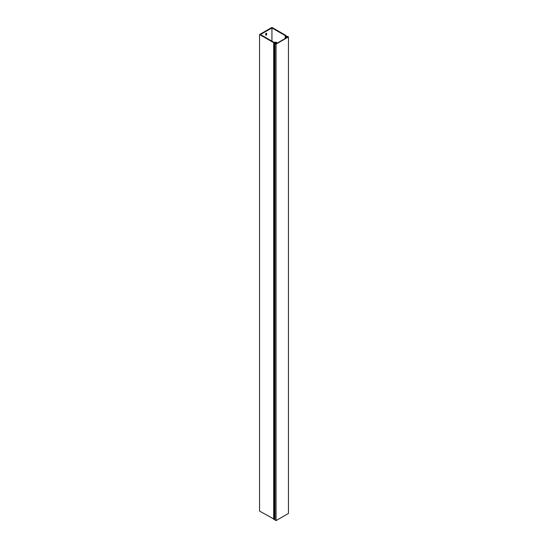 <?xml version="1.0" encoding="UTF-8"?>
<svg xmlns="http://www.w3.org/2000/svg" width="548" height="548" viewBox="0 0 548 548"><rect width="100%" height="100%" fill="white"/><g stroke="black" fill="none" stroke-linecap="round" stroke-linejoin="round"><path stroke-width="0.82" d="M265.739 34.901L265.739 34.065A0.658 0.377 -60 0 1 266.664 33.531L266.664 34.366A0.658 0.377 -60 0 1 265.739 34.901A0.658 0.377 120 0 0 266.212 34.099L266.212 33.27A0.658 0.377 120 0 0 266.212 33.257L266.664 33.531M275.843 42.826L276.432 42.936L275.76 43.402L276.308 43.532L277.343 42.936L276.082 42.21L273.918 42.312L260.464 34.545L271.938 27.927L285.392 35.695L285.2 36.942L286.46 37.668L287.495 37.072L285.871 36.798L286.056 35.552L271.938 27.4L259.553 34.545L259.553 511.072L274.144 519.196M271.938 27.927L271.938 41.169M285.2 36.942L285.2 38.49M286.056 35.552L286.056 36.908M259.553 34.545L273.678 42.703L273.678 519.223M273.678 42.703L275.843 42.593M288.447 36.928L276.062 44.08L276.062 520.6L288.447 513.455L288.447 36.928L287.371 36.312L286.563 36.778L286.131 35.928L286.179 36.983M286.179 36.743L287.371 36.764M287.371 36.62L287.906 36.928L276.062 43.772L275.528 43.456L276.226 43.052L275.74 42.771L274.144 42.854L274.322 519.264M274.993 519.497L274.144 519.374M276.062 44.08L274.993 43.456L275.802 42.991L274.144 42.854M274.993 43.456L274.993 519.984L276.062 520.6M266.664 34.366L266.212 34.099M274.322 42.963L274.322 519.483"/></g></svg>
